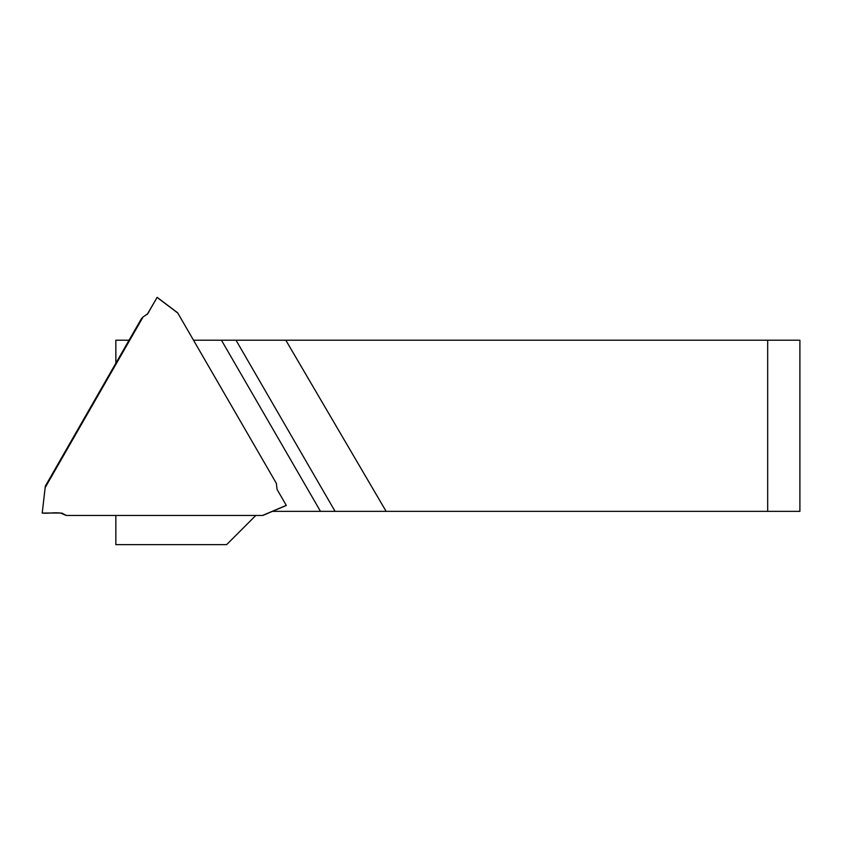 <?xml version="1.0" encoding="UTF-8"?>
<svg xmlns="http://www.w3.org/2000/svg" width="842" height="842" viewBox="0 0 842 842"><rect width="100%" height="100%" fill="white"/><g stroke="black" fill="none" stroke-linecap="round" stroke-linejoin="round"><path stroke-width="1.26" d="M115.849 363.344L115.849 340.21L129.152 340.21M255.337 515.935L226.614 544.658L115.849 544.658L115.849 515.893M272.45 511.357L320.497 511.357L221.446 340.21L193.513 340.21M767.683 340.21L799.9 340.21L799.9 511.357L767.683 511.357L767.683 340.21L285.817 340.21L386.131 511.357L320.497 511.357M221.446 340.21L285.817 340.21M767.683 511.357L386.131 511.357M143.077 316.971L141.393 318.708L45.342 486.076L42.216 513.031L60.571 513.031L66.15 515.462L262.515 515.462L286.28 505.358L277.06 489.423L276.365 483.371L177.767 313.013L157.096 297.426L147.718 313.74L143.077 316.971L45.31 487.339M66.15 515.462L262.515 515.462M42.216 513.031L45.163 487.581M157.096 297.426L177.767 313.013M286.28 505.358L262.778 515.472L286.322 505.453M177.641 312.782L157.149 297.342L147.192 314.445M65.929 515.241L60.571 513.02L42.237 513.031C50.015 514.03 59.098 510.757 65.929 515.241M60.74 513.031L62.592 513.304M335.074 511.357L236.023 340.21M147.455 314.119L147.96 313.35"/></g></svg>
